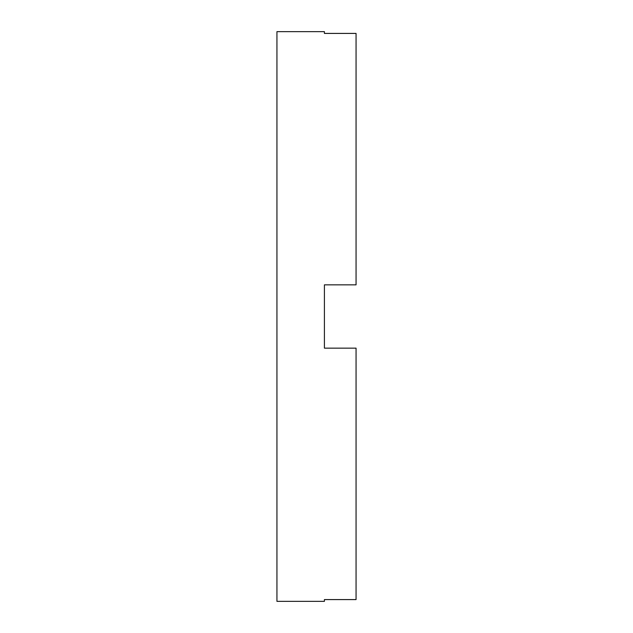 <?xml version="1.0" encoding="UTF-8"?>
<svg xmlns="http://www.w3.org/2000/svg" width="633" height="633" viewBox="0 0 633 633"><rect width="100%" height="100%" fill="white"/><g stroke="black" fill="none" stroke-linecap="round" stroke-linejoin="round"><path stroke-width="0.95" d="M324.413 316.5L324.413 348.15L356.062 348.15L356.062 599.586L324.413 599.586L324.413 601.35L276.938 601.35L276.938 31.65L324.413 31.65L324.413 33.414L356.062 33.414L356.062 284.85L324.413 284.85L324.413 316.5"/></g></svg>
